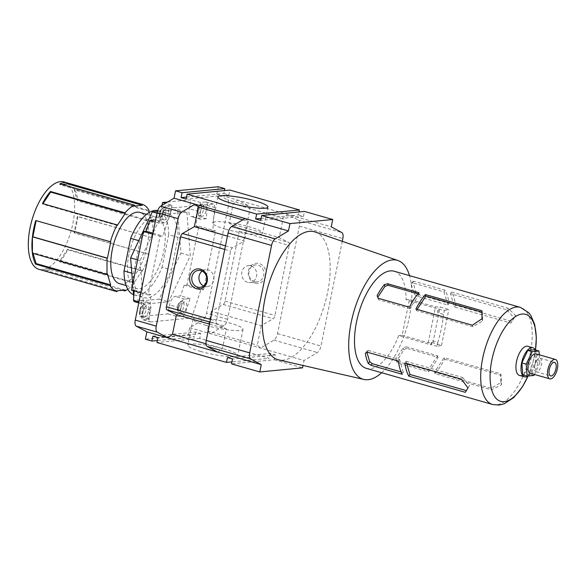 <?xml version="1.0" encoding="UTF-8"?>
<svg xmlns="http://www.w3.org/2000/svg" width="587" height="587" viewBox="0 0 587 587"><rect width="100%" height="100%" fill="white"/><g stroke="black" fill="none" stroke-linecap="round" stroke-linejoin="round"><path stroke-width="0.44" stroke-dasharray="2.94 2.2" d="M161.939 205.428L160.706 211.474A8.416 3.757 -74 0 1 155.658 219.876M167.625 202.023L191.046 199.778L189.219 208.745A8.416 3.757 -74 0 0 190.863 216.464A8.416 3.757 -74 0 0 191.523 216.515L196.894 216.001L196.102 226.472L198.876 226.2L186.93 284.886L184.164 285.15L180.642 295.877L175.271 296.391A8.416 3.757 -74 0 0 169.65 304.924L167.831 313.891L139.317 316.62L141.144 307.654A8.416 3.757 -74 0 0 139.501 299.942A8.416 3.757 -74 0 0 138.84 299.884L133.469 300.397M134.181 290.969L134.262 289.934L131.488 290.198M186.879 212.171L190.335 255.793L168.638 301.821L143.485 304.235L140.029 260.606L161.726 214.578L186.879 212.171L177.465 209.471L180.921 253.092L159.224 299.128L134.071 301.535M171.947 205.208L170.12 214.174A8.416 3.757 -74 0 1 164.507 222.7L159.136 223.214L163.612 209.574A5.048 2.253 -74 0 1 166.649 205.714L171.947 205.208L165.424 203.337M170.854 211.65A5.048 2.253 -74 0 1 173.891 207.791L213 204.041A5.048 2.253 -74 0 1 213.397 204.078A5.048 2.253 -74 0 1 214.556 207.46L212.758 231.241L215.532 230.97L203.586 289.655L200.82 289.919L192.822 314.294A5.048 2.253 -74 0 1 189.784 318.154L150.676 321.896A5.048 2.253 -74 0 1 150.279 321.867A5.048 2.253 -74 0 1 149.12 318.477L150.918 294.703L148.144 294.968L160.082 236.282L162.856 236.018L170.854 211.65L163.612 209.574M142.883 303.09L148.254 302.576A8.416 3.757 -74 0 1 148.915 302.635A8.416 3.757 -74 0 1 150.558 310.347L148.731 319.313L143.433 319.827A5.048 2.253 -74 0 1 143.037 319.79A5.048 2.253 -74 0 1 141.878 316.408L142.883 303.09L138.958 301.967M206.308 218.702L200.937 219.215A8.416 3.757 -74 0 1 200.277 219.156A8.416 3.757 -74 0 1 198.633 211.445L200.46 202.478L205.758 201.972A5.048 2.253 -74 0 1 206.154 202.001A5.048 2.253 -74 0 1 207.314 205.391L206.308 218.702L196.894 216.001M177.245 316.584L179.072 307.617A8.416 3.757 -74 0 1 184.685 299.091L190.056 298.578L185.58 312.218A5.048 2.253 -74 0 1 182.542 316.077L177.245 316.584L167.831 313.891M218.313 186.754L216.823 194.084L227.367 199.771A6.736 3.008 -74 0 1 228.409 205.832L206.551 313.282A6.736 3.008 -74 0 1 202.948 319.79L189.623 327.759L188.133 335.089L145.363 339.191M366.354 368.35A50.511 22.555 106 0 0 370.316 368.695A50.511 22.555 106 0 0 398.72 335.603L430.587 344.73A50.511 22.555 -74 0 0 432.054 340.702L437.851 342.36C440.734 332.836 442.627 323.518 443.53 314.427L444.337 310.464L437.88 308.865A50.511 22.555 -74 0 1 437.741 312.768L443.53 314.427M394.171 271.231A50.511 22.555 106 0 1 406.013 299.744L437.88 308.865M451.63 292.047L508.122 308.226L515.621 315.542L512.025 321.412L455.541 305.24A50.511 22.555 -74 0 0 451.63 292.047L450.523 293.727L507.014 309.907L508.122 308.226M413.85 281.232L412.463 281.892A50.511 22.555 -74 0 1 415.449 291.974L417.761 294.417L449.018 303.369A50.511 22.555 106 0 0 445.115 290.183L413.85 281.232L412.742 282.912L444.007 291.864L445.115 290.183M444.564 359.171L501.056 375.342L501.555 384.698L491.517 389.819L435.033 373.64A50.511 22.555 -74 0 0 444.564 359.171L444.11 357.637L500.601 373.809L501.056 375.342M406.784 348.348L403.695 349.749A50.511 22.555 -74 0 1 396.408 360.807L397.252 362.825L428.517 371.776A50.511 22.555 106 0 0 438.049 357.3L406.784 348.348L406.329 346.814L437.594 355.766L438.049 357.3M261.127 218.437L298.423 214.871L299.018 211.951M298.423 214.871L303.494 216.317L304.492 211.43M216.823 194.084L331.237 226.853M186.534 197.078L223.838 193.512L224.425 190.592M223.838 193.512L228.901 194.957L229.899 190.071M200.739 351.459A25.498 3.94 -168.5 0 1 187.745 345.222A25.498 3.94 -168.5 0 1 213.521 346.447A25.498 3.94 -168.5 0 1 237.72 355.392A25.498 3.94 -168.5 0 1 200.739 351.459M152.877 336.168L195.647 332.066L200.717 333.519L199.719 338.413L269.242 358.319L231.938 361.893M199.719 338.413L156.949 342.507M227.463 357.527L270.233 353.425L275.303 354.878L274.312 359.772L231.542 363.867M274.312 359.772L302.554 367.858M227.455 236.113L244.339 240.949L232.437 247.846A3.368 1.504 -74 0 0 230.618 251.111L216.383 321.089A3.368 1.504 -74 0 0 216.919 324.127L226.428 328.977L222.451 348.539L217.821 352.178M211.305 311.33L207.328 330.892L210.623 333.768L223.948 325.807A6.736 3.008 -74 0 0 227.551 319.299L249.409 211.841A6.736 3.008 -74 0 0 248.367 205.78L237.823 200.101L233.2 203.74L229.216 223.302L238.726 228.152A3.368 1.504 -74 0 1 239.261 231.19L225.026 301.168A3.368 1.504 -74 0 1 223.207 304.426L211.305 311.33L261.274 325.638L273.175 318.734A3.368 1.504 -74 0 0 274.995 315.476L289.23 245.498A3.368 1.504 -74 0 0 288.694 242.46L279.185 237.61L283.169 218.048L287.791 214.409L298.335 220.088A6.736 3.008 -74 0 1 299.377 226.149L277.519 333.607A6.736 3.008 -74 0 1 273.916 340.115L260.591 348.076L257.297 345.2L261.274 325.638M229.216 223.302L279.185 237.61M255.14 283.11A10.104 8.9 84.5 0 1 250.598 266.285A10.104 8.9 84.5 0 1 265.647 270.6A10.104 8.9 84.5 0 1 255.14 283.11M209.552 324.141L226.428 328.977M206.008 343.828L222.451 348.539M207.328 330.892L257.297 345.2M189.623 327.759L304.044 360.521L303.039 365.459M233.2 203.74L283.169 218.048M242.827 219.817L248.316 221.387L244.339 240.949M245.021 218.503L248.316 221.387M342.272 241.323L320.972 346.051A6.736 3.008 -74 0 1 317.369 352.552L304.044 360.521M315.241 232.012A66.507 29.702 -74 0 1 327.546 292.737A66.507 29.702 -74 0 1 278.627 359.853M188.133 335.089L194.649 336.96L157.353 340.533M270.233 353.425L269.242 358.319M195.647 332.066L194.649 336.96M200.717 333.519L157.947 337.613M275.303 354.878L232.533 358.98M228.901 194.957L186.138 199.059M303.494 216.317L260.723 220.418M381.697 372.745A61.877 27.633 106 0 0 409.366 317.002A61.877 27.633 106 0 0 409.513 275.626M398.72 335.603L402.154 335.28L409.455 299.414L435.525 306.876L440.14 306.994L448.828 309.481L444.337 310.464M406.013 299.744L409.455 299.414M519.48 375.423A15.152 6.765 106 0 0 520.662 375.526A15.152 6.765 106 0 0 530.494 361.445A15.152 6.765 106 0 0 527.823 346.286M528.139 376.01A15.152 6.765 106 0 0 535.329 363.779A15.152 6.765 106 0 0 535.271 349.933M534.632 349.749L535.579 361.651L529.657 374.205L522.804 374.858M539.284 354.819L539.923 362.891L535.579 361.651M539.923 362.891L534.471 374.462M534.009 375.445L529.657 374.205M535.843 353.836A10.104 4.513 -74 0 1 537.817 363.096A10.104 4.513 -74 0 1 530.281 373.259M534.816 365.319A7.051 3.148 106 0 0 536.195 371.776A7.051 3.148 106 0 0 541.163 365.87A7.051 3.148 106 0 0 540.077 358.224A7.051 3.148 106 0 0 534.816 365.319M437.741 312.768L438.548 308.806M402.154 335.28L428.231 342.742L432.846 342.852L441.534 345.339L437.044 346.323L437.851 342.36M437.044 346.323L431.247 344.664L432.054 340.702M431.247 344.664L430.587 344.73M432.846 342.852L440.14 306.994M428.231 342.742L435.525 306.876M441.534 345.339L448.828 309.481M437.594 355.766L428.062 370.243L396.797 361.291L395.873 359.002L403.159 347.937L406.329 346.814M403.159 347.937L403.695 349.749M428.062 370.243L428.517 371.776M396.797 361.291L397.252 362.825M395.873 359.002L396.408 360.807M500.601 373.809L500.902 382.504L491.062 388.286L434.578 372.114L444.11 357.637M434.578 372.114L435.033 373.64M500.902 382.504L501.555 384.698M491.062 388.286L491.517 389.819M417.951 293.816L419.367 294.226L418.913 292.693M419.367 294.226L409.829 308.696L409.374 307.17M409.829 308.696L378.564 299.744L378.116 298.218M378.564 299.744L377.103 295.643M481.905 312.13L482.367 312.269L482.668 320.957L472.836 326.739L416.344 310.567L415.897 309.033M416.344 310.567L417.122 309.386M482.367 312.269L481.912 310.736M482.668 320.957L482.022 318.756M472.836 326.739L472.381 325.213M444.007 291.864L447.918 305.049L416.653 296.097L414.143 293.955L411.157 283.881L412.742 282.912M411.157 283.881L412.463 281.892M447.918 305.049L449.018 303.369M416.653 296.097L417.761 294.417M414.143 293.955L415.449 291.974M507.014 309.907L514.036 317.949L510.917 323.092L454.433 306.92L450.523 293.727M454.433 306.92L455.541 305.24M514.036 317.949L515.621 315.542M510.917 323.092L512.025 321.412M366.919 352.303L366.662 351.43L365.349 353.418M366.662 351.43L368.247 350.461L367.139 352.149M368.247 350.461L399.512 359.42L398.404 361.1M399.512 359.42L403.416 372.606L402.308 374.286M403.416 372.606L401.148 371.953M406.674 363.47L406.028 361.284L404.92 362.964M406.028 361.284L462.512 377.456L461.411 379.143M462.512 377.456L469.541 385.505L467.949 387.919M469.541 385.505L465.315 392.329M200.46 202.478L191.046 199.778M196.102 226.472L212.758 231.241M198.876 226.2L215.532 230.97M186.93 284.886L203.586 289.655M184.164 285.15L200.82 289.919M190.056 298.578L180.642 295.877M148.731 319.313L139.317 316.62M134.262 289.934L150.918 294.703M140.807 292.869L148.144 294.968M152.745 234.184L160.082 236.282M152.95 233.178L162.856 236.018M159.136 223.214L155.203 222.091M180.877 307.845A5.892 2.634 106 0 0 182.029 313.245A5.892 2.634 106 0 0 186.182 308.307A5.892 2.634 106 0 0 185.272 301.916A5.892 2.634 106 0 0 180.877 307.845M200.615 210.85A5.892 2.634 106 0 0 201.759 216.251A5.892 2.634 106 0 0 205.912 211.313A5.892 2.634 106 0 0 205.002 204.922A5.892 2.634 106 0 0 200.615 210.85M143.037 311.47A5.892 2.634 106 0 0 144.182 316.87A5.892 2.634 106 0 0 148.335 311.932A5.892 2.634 106 0 0 147.432 305.541A5.892 2.634 106 0 0 143.037 311.47M162.768 214.475A5.892 2.634 106 0 0 163.92 219.876A5.892 2.634 106 0 0 168.073 214.937A5.892 2.634 106 0 0 167.163 208.546A5.892 2.634 106 0 0 162.768 214.475M206.044 325.374A25.498 3.94 -168.5 0 1 193.05 319.145A25.498 3.94 -168.5 0 1 218.826 320.363A25.498 3.94 -168.5 0 1 243.025 329.314A25.498 3.94 -168.5 0 1 206.044 325.374M225.613 229.201A25.498 3.94 -168.5 0 1 212.619 222.965A25.498 3.94 -168.5 0 1 238.395 224.183A25.498 3.94 -168.5 0 1 262.594 233.134A25.498 3.94 -168.5 0 1 225.613 229.201M247.531 282.325A8.511 7.499 84.5 0 1 241.712 273.388A8.511 7.499 84.5 0 1 248.396 265.618A8.511 7.499 84.5 0 1 256.673 273.373A8.511 7.499 84.5 0 1 250.018 282.56A8.511 7.499 84.5 0 1 247.531 282.325M254.699 281.643A8.511 7.499 84.5 0 1 248.881 272.706A8.511 7.499 84.5 0 1 255.565 264.935A8.511 7.499 84.5 0 1 263.842 272.691A8.511 7.499 84.5 0 1 257.187 281.87A8.511 7.499 84.5 0 1 254.699 281.643M202.141 271.099A8.511 7.499 84.5 0 1 205.626 269.719A8.511 7.499 84.5 0 1 213.903 277.475A8.511 7.499 84.5 0 1 207.248 286.654A8.511 7.499 84.5 0 1 204.76 286.427A8.511 7.499 84.5 0 1 203.564 285.957M157.441 211.386L177.465 209.471M133.99 300.544L133.719 297.095M133.212 290.69L132.699 284.24M178.088 237.383L171.463 269.983A43.776 19.547 -74 0 1 143.712 297.594A43.776 19.547 -74 0 1 133.44 273.63L140.073 241.022A43.776 19.547 -74 0 1 167.816 213.419A43.776 19.547 -74 0 1 178.088 237.383L168.674 234.69A43.776 19.547 106 0 0 158.402 210.726A43.776 19.547 106 0 0 157.72 210.557M157.008 213.228L161.726 214.578M180.921 253.092L190.335 255.793M159.224 299.128L168.638 301.821M138.767 302.885L143.485 304.235M137.651 259.931L140.029 260.606M74.564 189.175L74.138 189.821L77.389 200.813L77.814 200.167A45.463 20.303 -74 0 0 74.564 189.175L149.149 210.535M42.499 203.55L42.668 204.137L42.968 203.682M36.137 220.653L35.748 220.543M33.07 253.386L32.821 252.549L32.395 253.188M38.969 269.345A45.463 20.303 106 0 0 70.998 231.234A45.463 20.303 106 0 0 63.998 181.941M122.624 290.272L50.269 269.55L50.445 268.685L42.521 269.44L42.345 270.313M50.269 269.55A45.463 20.303 -74 0 1 42.836 270.453M67.718 249.805L67.542 249.226L59.595 261.288L59.771 261.868A45.463 20.303 -74 0 0 67.718 249.805L142.303 271.165L142.135 270.585L67.542 249.226M77.778 216.515L77.359 216.559L74.043 232.856L74.461 232.819A45.463 20.303 -74 0 0 77.778 216.515L152.371 237.874L77.359 216.559M59.947 183.804L59.771 184.678L62.178 184.443M148.724 211.181L74.138 189.821M149.12 212.516L151.982 222.172L77.389 200.813M151.982 222.172L152.407 221.526L77.814 200.167M151.945 237.918L148.628 254.215L74.043 232.856M148.628 254.215L74.461 232.819M142.135 270.585L134.188 282.648L59.595 261.288M134.188 282.648L134.364 283.228L59.771 261.868M125.031 290.044L50.445 268.685M117.114 290.8L42.521 269.44M107.406 273.909L32.821 252.549M110.76 241.859L36.174 220.499M117.261 225.496L42.668 204.137M152.371 237.874A45.463 20.303 106 0 0 152.407 221.526M142.303 271.165A45.463 20.303 106 0 0 149.054 254.178M127.805 289.252A45.463 20.303 106 0 0 134.364 283.228M134.357 206.037L59.771 184.678M119.499 283.653A37.04 16.539 106 0 0 145.598 252.593A37.04 16.539 106 0 0 139.897 212.428M128.927 254.479A37.04 16.539 106 0 0 136.155 288.422A37.04 16.539 106 0 0 162.254 257.363A37.04 16.539 106 0 0 156.553 217.197A37.04 16.539 106 0 0 128.927 254.479M133.52 294.63A43.776 19.547 106 0 0 134.298 294.894A43.776 19.547 106 0 0 162.041 267.29L171.463 269.983M168.674 234.69L162.041 267.29M131.826 273.16L133.44 273.63M138.752 240.648L140.073 241.022M166.649 205.714L173.891 207.791M143.433 319.827L150.676 321.896M141.878 316.408L149.12 318.477M205.758 201.972L213 204.041M207.314 205.391L214.556 207.46M185.58 312.218L192.822 314.294M182.542 316.077L189.784 318.154M492.552 404.487A50.511 22.555 106 0 0 496.507 404.832A50.511 22.555 106 0 0 529.269 357.901A50.511 22.555 106 0 0 520.361 307.368M225.474 245.858L232.437 247.846M238.726 228.152L288.694 242.46M239.261 231.19L289.23 245.498M225.026 301.168L274.995 315.476M223.207 304.426L273.175 318.734M209.955 322.131L216.919 324.127M210.513 319.409L216.383 321.089M224.748 249.431L230.618 251.111M298.335 220.088L341.788 232.533M299.377 226.149L342.83 238.593M277.519 333.607L320.972 346.051M273.916 340.115L317.369 352.552M248.367 205.78L227.367 199.771M249.409 211.841L228.409 205.832M227.551 319.299L206.551 313.282M223.948 325.807L202.948 319.79M528.014 376.091A45.25 20.207 106 0 0 535.454 349.984M179.072 307.617L169.65 304.924M184.685 299.091L175.271 296.391M198.633 211.445L189.219 208.745M200.937 219.215L191.523 216.515M148.254 302.576L138.84 299.884M150.558 310.347L141.144 307.654M170.12 214.174L160.706 211.474M164.507 222.7L155.599 220.154M177.612 306.612A4.212 1.878 106 0 0 179.864 309.855A4.212 1.878 106 0 0 181.302 302.797A4.212 1.878 106 0 0 177.612 306.612M178.272 307.096A5.892 2.634 106 0 0 179.424 312.497A5.892 2.634 106 0 0 183.57 307.559A5.892 2.634 106 0 0 182.667 301.168A5.892 2.634 106 0 0 178.272 307.096M197.349 209.618A4.212 1.878 106 0 0 199.602 212.861A4.212 1.878 106 0 0 201.033 205.802A4.212 1.878 106 0 0 197.349 209.618M198.002 210.109A5.892 2.634 106 0 0 199.154 215.51A5.892 2.634 106 0 0 203.307 210.564A5.892 2.634 106 0 0 202.398 204.173A5.892 2.634 106 0 0 198.002 210.109M159.503 213.242A4.212 1.878 106 0 0 161.755 216.486A4.212 1.878 106 0 0 163.193 209.427A4.212 1.878 106 0 0 159.503 213.242M160.163 213.734A5.892 2.634 106 0 0 161.308 219.134A5.892 2.634 106 0 0 165.461 214.189A5.892 2.634 106 0 0 164.558 207.798A5.892 2.634 106 0 0 160.163 213.734M139.772 310.23A4.212 1.878 106 0 0 142.025 313.48A4.212 1.878 106 0 0 143.463 306.421A4.212 1.878 106 0 0 139.772 310.23M140.425 310.721A5.892 2.634 106 0 0 141.577 316.122A5.892 2.634 106 0 0 145.73 311.183A5.892 2.634 106 0 0 144.82 304.792A5.892 2.634 106 0 0 140.425 310.721M143.037 319.79L150.279 321.867M206.154 202.001L213.397 204.078M535.498 349.999L532.879 362.509L528.08 376.047M536.195 371.776L550.672 375.929M540.077 358.224L554.561 362.37M200.277 219.156L190.863 216.464M148.915 302.635L139.501 299.942M182.029 313.245L179.424 312.497C177.223 310.787 177.215 311.748 177.413 306.685C178.367 302.841 180.114 300.999 182.667 301.168L185.272 301.916M201.759 216.251L199.154 215.51C196.953 213.8 196.953 214.754 197.144 209.698C198.098 205.846 199.851 204.005 202.398 204.173L205.002 204.922M163.92 219.876L161.308 219.134C159.106 217.425 159.106 218.379 159.304 213.323C160.258 209.471 162.005 207.629 164.558 207.798L167.163 208.546M144.182 316.87L141.577 316.122C139.376 314.412 139.376 315.373 139.567 310.31C140.52 306.465 142.274 304.624 144.82 304.792L147.432 305.541M193.05 319.145L187.745 345.222M243.025 329.314L237.72 355.392M217.924 196.887L212.619 222.965M267.899 207.05L262.594 233.134M250.018 282.56L257.187 281.87M248.396 265.618L255.565 264.935M200.079 287.344L207.248 286.654M198.457 270.402L205.626 269.719M126.139 285.553L136.155 288.422M146.537 214.328L156.553 217.197M158.402 210.726L167.816 213.419M134.298 294.894L143.712 297.594"/><path stroke-width="0.88" d="M140.807 292.869L131.488 290.198L143.426 231.513L146.2 231.249L149.722 220.521L155.093 220.008A8.416 3.757 -74 0 0 155.658 219.876M165.424 203.337L162.533 202.515L161.939 205.428M162.533 202.515L167.625 202.023M138.958 301.967L133.469 300.397L134.181 290.969M303.039 365.459L302.554 367.858L259.784 371.953L231.542 363.867L232.533 358.98L227.463 357.527L226.472 362.414L156.949 342.507L157.947 337.613L152.877 336.168L151.879 341.054L145.363 339.191L146.853 331.853L136.309 326.174A6.736 3.008 -74 0 1 135.267 320.113L157.125 212.655A6.736 3.008 -74 0 1 160.728 206.154L174.053 198.186L175.542 190.848L218.313 186.754L224.828 188.618L224.425 190.592M492.552 404.487A50.511 22.555 106 0 1 484.774 349.72A50.511 22.555 106 0 1 520.361 307.368L394.171 271.231A50.511 22.555 106 0 0 358.576 313.583A50.511 22.555 106 0 0 366.354 368.35L492.552 404.487L498.972 405.059L504.072 403.863L513.779 397.56L522.335 386.943L528.08 376.047M384.39 284.578A50.511 22.555 106 0 0 377.103 295.643L378.116 298.218L409.374 307.17A50.511 22.555 -74 0 1 418.913 292.693L387.647 283.741L384.39 284.578L384.933 286.39L388.102 285.275L387.647 283.741M425.428 294.557A50.511 22.555 106 0 0 415.897 309.033L472.381 325.213L482.022 318.756L481.912 310.736L425.428 294.557L425.883 296.09L481.905 312.13M365.349 353.418A50.511 22.555 106 0 0 368.335 363.5L371.05 365.334L402.308 374.286A50.511 22.555 -74 0 1 398.404 361.1L367.139 352.149L365.349 353.418M404.92 362.964A50.511 22.555 106 0 0 408.831 376.15L465.315 392.329L467.949 387.919L461.411 379.143L404.92 362.964M174.053 198.186L288.466 230.948L289.963 223.61L332.734 219.516L304.492 211.43L261.721 215.524L260.723 220.418L255.653 218.966L256.651 214.072L299.421 209.977L229.899 190.071L187.128 194.165L256.651 214.072M175.542 190.848L182.058 192.712L181.067 197.606L186.138 199.059L187.128 194.165M261.721 215.524L289.963 223.61M230.918 203.117A25.498 3.94 -168.5 0 1 217.924 196.887A25.498 3.94 -168.5 0 1 243.7 198.105A25.498 3.94 -168.5 0 1 267.899 207.05A25.498 3.94 -168.5 0 1 230.918 203.117M299.018 211.951L299.421 209.977M332.734 219.516L331.237 226.853L341.788 232.533A6.736 3.008 -74 0 1 342.83 238.593L342.272 241.323M182.058 192.712L224.828 188.618M226.472 362.414L231.938 361.893M146.853 331.853L167.853 337.87L172.483 334.23L176.46 314.669L166.95 309.819A3.368 1.504 -74 0 1 166.415 306.781L180.649 236.803A3.368 1.504 -74 0 1 182.469 233.538L194.37 226.641L227.455 236.113M176.46 314.669L209.552 324.141M196.528 288.723A10.104 8.9 84.5 0 1 191.986 271.898A10.104 8.9 84.5 0 1 207.035 276.213A10.104 8.9 84.5 0 1 196.528 288.723M172.483 334.23L206.008 343.828M194.37 226.641L198.347 207.079L195.053 204.195L181.728 212.164A6.736 3.008 -74 0 0 178.125 218.672L156.267 326.123A6.736 3.008 -74 0 0 157.309 332.183L167.853 337.87L217.821 352.178L207.277 346.499A6.736 3.008 -74 0 1 206.235 340.438L228.094 232.98A6.736 3.008 -74 0 1 231.696 226.472L245.021 218.503M198.347 207.079L242.827 219.817M217.821 352.178L261.274 364.622L250.73 358.936A6.736 3.008 -74 0 1 249.688 352.875L271.546 245.425A6.736 3.008 -74 0 1 275.142 238.916L288.466 230.948M363.859 379.444L278.627 359.853A66.507 29.702 -74 0 1 267.709 287.557A66.507 29.702 -74 0 1 315.241 232.012L397.92 260.503A61.877 27.633 106 0 0 353.697 312.189A61.877 27.633 106 0 0 363.859 379.444A61.877 27.633 106 0 0 368.071 379.701A61.877 27.633 106 0 0 381.697 372.745M259.784 371.953L261.274 364.622M151.879 341.054L157.353 340.533M181.067 197.606L186.534 197.078M255.653 218.966L261.127 218.437M409.513 275.626A61.877 27.633 106 0 0 397.92 260.503M535.271 349.933A15.152 6.765 106 0 0 532.893 347.739L527.823 346.286A15.152 6.765 106 0 0 516.523 361.533A15.152 6.765 106 0 0 519.48 375.423L524.551 376.876A15.152 6.765 106 0 0 528.139 376.01M532.893 347.739A15.152 6.765 106 0 0 521.594 362.986A15.152 6.765 106 0 0 524.551 376.876M534.471 374.462L534.009 375.445L527.148 376.106L522.804 374.858L521.858 362.964L527.779 350.41L534.632 349.749L538.983 350.997L539.284 354.819M527.148 376.106L526.201 364.204L532.123 351.65L527.779 350.41M532.123 351.65L538.983 350.997M526.201 364.204L521.858 362.964M549.836 378.857L530.281 373.259A10.104 4.513 -74 0 1 528.315 364.006A10.104 4.513 -74 0 1 535.843 353.836L555.397 359.435A10.104 4.513 106 0 0 547.862 369.605A10.104 4.513 106 0 0 549.836 378.857A10.104 4.513 106 0 0 556.953 370.39A10.104 4.513 106 0 0 555.397 359.435M549.3 369.465A7.051 3.148 106 0 0 550.672 375.929A7.051 3.148 106 0 0 555.647 370.015A7.051 3.148 106 0 0 554.561 362.37A7.051 3.148 106 0 0 549.3 369.465M388.102 285.275L417.951 293.816M377.749 297.286L384.933 286.39M417.122 309.386L425.883 296.09M401.148 371.953L372.151 363.654L371.05 365.334M372.151 363.654L369.649 361.511L368.335 363.5M369.649 361.511L366.919 352.303M466.327 390.619L409.939 374.469L408.831 376.15M409.939 374.469L406.674 363.47M143.426 231.513L152.745 234.184M146.2 231.249L152.95 233.178M155.203 222.091L149.722 220.521M197.592 287.109A8.511 7.499 84.5 0 1 191.773 278.172A8.511 7.499 84.5 0 1 198.457 270.402A8.511 7.499 84.5 0 1 206.734 278.157A8.511 7.499 84.5 0 1 200.079 287.344A8.511 7.499 84.5 0 1 197.592 287.109M203.564 285.957A8.511 7.499 84.5 0 1 198.971 278.898A8.511 7.499 84.5 0 1 202.141 271.099M132.699 284.24L130.615 257.913L152.312 211.878L157.441 211.386M138.767 302.885L134.071 301.535L133.99 300.544M133.719 297.095L133.212 290.69M152.312 211.878L157.008 213.228M130.615 257.913L137.651 259.931M42.968 203.682L50.614 192.074L50.438 191.487A45.463 20.303 -74 0 0 42.499 203.55L117.084 224.909L117.261 225.496L125.207 213.433L50.614 192.074M35.653 264.179L36.071 263.541L110.664 284.9L110.239 285.539L35.653 264.179A45.463 20.303 -74 0 1 32.395 253.188L32.432 236.84L32.857 236.803L36.137 220.653M110.664 284.9L107.406 273.909L106.988 274.547L32.395 253.188A45.463 20.303 -74 0 1 32.432 236.84A45.463 20.303 -74 0 1 33.723 228.725A45.463 20.303 -74 0 1 35.748 220.543L110.76 241.859L107.443 258.163L32.857 236.803M36.071 263.541L33.07 253.386M125.207 213.433L125.031 212.846A45.463 20.303 106 0 1 134.533 205.164L59.947 183.804A45.463 20.303 -74 0 1 67.622 182.975L63.998 181.941A45.463 20.303 106 0 0 30.098 227.69A45.463 20.303 106 0 0 38.969 269.345L42.587 270.387A45.463 20.303 -74 0 1 42.345 270.313L116.938 291.673L117.114 290.8L125.031 290.044L124.855 290.91L122.624 290.272M62.178 184.443L67.688 183.914L67.865 183.049A45.463 20.303 -74 0 0 67.622 182.975M134.533 205.164L134.357 206.037L142.281 205.274L142.458 204.408A45.463 20.303 106 0 1 149.149 210.535L148.724 211.181L149.12 212.516M106.988 274.547L107.025 258.199L32.432 236.84M107.025 258.199L107.443 258.163M125.031 212.846L50.438 191.487M110.239 285.539A45.463 20.303 106 0 0 116.938 291.673M117.084 224.909A45.463 20.303 106 0 0 110.341 241.903M142.458 204.408L67.865 183.049M124.855 290.91A45.463 20.303 106 0 0 127.805 289.252M142.281 205.274L67.688 183.914M146.537 214.328L139.897 212.428A37.04 16.539 106 0 0 112.271 249.71A37.04 16.539 106 0 0 119.499 283.653L126.139 285.553M157.72 210.557A43.776 19.547 106 0 0 130.659 238.329L124.026 270.93A43.776 19.547 106 0 0 133.52 294.63M124.026 270.93L131.826 273.16M130.659 238.329L138.752 240.648M182.469 233.538L225.474 245.858M166.95 309.819L209.955 322.131M166.415 306.781L210.513 319.409M180.649 236.803L224.748 249.431M231.696 226.472L275.142 238.916M207.277 346.499L250.73 358.936M206.235 340.438L249.688 352.875M228.094 232.98L271.546 245.425M178.125 218.672L157.125 212.655M181.728 212.164L160.728 206.154M156.267 326.123L135.267 320.113M157.309 332.183L136.309 326.174M535.454 349.984A45.25 20.207 106 0 0 520.148 314.397A45.25 20.207 106 0 0 491.51 361.841A45.25 20.207 106 0 0 504.255 401.662A45.25 20.207 106 0 0 528.014 376.091M155.599 220.154L155.093 220.008M520.361 307.368L528.696 312.673L530.875 315.512L534.698 324.479L536.335 337.43L535.498 349.999"/></g></svg>
